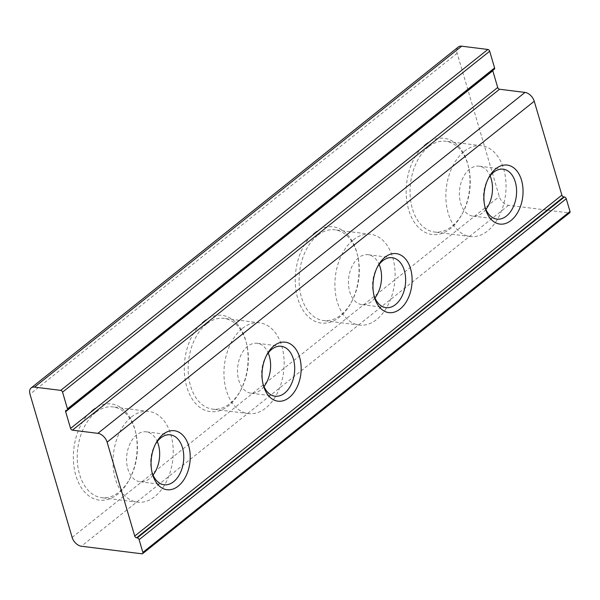<?xml version="1.0" encoding="UTF-8"?>
<svg xmlns="http://www.w3.org/2000/svg" width="600" height="600" viewBox="0 0 600 600"><rect width="100%" height="100%" fill="white"/><g stroke="black" fill="none" stroke-linecap="round" stroke-linejoin="round"><path stroke-width="0.45" stroke-dasharray="3 2.25" d="M484.793 206.325A25.148 16.388 -82.9 0 1 484.478 205.17A25.148 16.388 -82.9 0 1 487.673 179.618A25.148 16.388 -82.9 0 1 488.265 178.575M485.895 209.4A25.148 16.388 -82.9 0 1 482.385 213.007A25.148 16.388 -82.9 0 1 472.822 216.083A25.148 16.388 -82.9 0 1 459.683 189.09A25.148 16.388 -82.9 0 1 479.07 166.17A25.148 16.388 -82.9 0 1 490.095 175.875M373.845 294.877A25.148 16.388 -82.9 0 1 373.53 293.722A25.148 16.388 -82.9 0 1 376.725 268.17A25.148 16.388 -82.9 0 1 377.317 267.127M374.955 297.945A25.148 16.388 -82.9 0 1 371.445 301.56A25.148 16.388 -82.9 0 1 361.882 304.635A25.148 16.388 -82.9 0 1 348.743 277.642A25.148 16.388 -82.9 0 1 368.123 254.722A25.148 16.388 -82.9 0 1 379.147 264.428M262.897 383.43A25.148 16.388 -82.9 0 1 262.582 382.275A25.148 16.388 -82.9 0 1 265.785 356.722A25.148 16.388 -82.9 0 1 266.37 355.68M264.007 386.498A25.148 16.388 -82.9 0 1 260.498 390.112A25.148 16.388 -82.9 0 1 250.935 393.188A25.148 16.388 -82.9 0 1 237.795 366.195A25.148 16.388 -82.9 0 1 257.183 343.275A25.148 16.388 -82.9 0 1 268.2 352.972M151.958 471.982A25.148 16.388 -82.9 0 1 151.642 470.827A25.148 16.388 -82.9 0 1 154.837 445.268A25.148 16.388 -82.9 0 1 155.43 444.232M153.06 475.05A25.148 16.388 -82.9 0 1 149.55 478.665A25.148 16.388 -82.9 0 1 139.988 481.74A25.148 16.388 -82.9 0 1 126.855 454.748A25.148 16.388 -82.9 0 1 146.235 431.827A25.148 16.388 -82.9 0 1 157.26 441.525M428.445 146.865A45.727 29.797 97.1 0 0 410.213 196.282A45.727 29.797 97.1 0 0 434.475 232.02A45.727 29.797 97.1 0 0 462.638 213.06A45.727 29.797 97.1 0 0 468.45 166.59A45.727 29.797 97.1 0 0 445.83 141.27A45.727 29.797 97.1 0 0 428.445 146.865M425.678 144.218A48.472 31.582 -82.9 0 1 468.082 165.127A48.472 31.582 -82.9 0 1 461.925 214.388A48.472 31.582 -82.9 0 1 412.14 218.565A48.472 31.582 -82.9 0 1 425.678 144.218M458.317 46.995A9.143 5.768 -128.6 0 0 457.14 53.28L499.283 196.493A9.143 5.768 -128.6 0 0 508.515 205.305L569.092 212.888A1.83 1.155 -128.6 0 0 569.768 212.73M314.73 232.77A48.472 31.582 -82.9 0 1 357.142 253.68A48.472 31.582 -82.9 0 1 350.978 302.94A48.472 31.582 -82.9 0 1 301.192 307.118A48.472 31.582 -82.9 0 1 314.73 232.77M92.843 409.875A48.472 31.582 -82.9 0 1 135.255 430.785A48.472 31.582 -82.9 0 1 129.09 480.037A48.472 31.582 -82.9 0 1 79.305 484.222A48.472 31.582 -82.9 0 1 92.843 409.875M203.782 321.322A48.472 31.582 -82.9 0 1 246.195 342.233A48.472 31.582 -82.9 0 1 240.03 391.493A48.472 31.582 -82.9 0 1 190.252 395.67A48.472 31.582 -82.9 0 1 203.782 321.322M464.243 151.343A45.727 29.797 -82.9 0 1 481.627 145.755A45.727 29.797 -82.9 0 1 505.515 194.827A45.727 29.797 -82.9 0 1 470.265 236.505A45.727 29.797 -82.9 0 1 446.01 200.76A45.727 29.797 -82.9 0 1 464.243 151.343M317.498 235.417A45.727 29.797 97.1 0 0 299.265 284.835A45.727 29.797 97.1 0 0 323.528 320.572A45.727 29.797 97.1 0 0 351.69 301.612A45.727 29.797 97.1 0 0 357.51 255.142A45.727 29.797 97.1 0 0 334.882 229.822A45.727 29.797 97.1 0 0 317.498 235.417M353.295 239.895A45.727 29.797 -82.9 0 1 370.68 234.3A45.727 29.797 -82.9 0 1 394.567 283.38A45.727 29.797 -82.9 0 1 359.325 325.05A45.727 29.797 -82.9 0 1 335.062 289.312A45.727 29.797 -82.9 0 1 353.295 239.895M206.55 323.97A45.727 29.797 97.1 0 0 188.317 373.388A45.727 29.797 97.1 0 0 212.58 409.125A45.727 29.797 97.1 0 0 240.75 390.165A45.727 29.797 97.1 0 0 246.562 343.695A45.727 29.797 97.1 0 0 223.942 318.375A45.727 29.797 97.1 0 0 206.55 323.97M242.347 328.447A45.727 29.797 -82.9 0 1 259.74 322.853A45.727 29.797 -82.9 0 1 283.62 371.933A45.727 29.797 -82.9 0 1 248.377 413.603A45.727 29.797 -82.9 0 1 224.115 377.865A45.727 29.797 -82.9 0 1 242.347 328.447M95.61 412.522A45.727 29.797 97.1 0 0 77.377 461.94A45.727 29.797 97.1 0 0 101.64 497.678A45.727 29.797 97.1 0 0 129.803 478.717A45.727 29.797 97.1 0 0 135.623 432.248A45.727 29.797 97.1 0 0 112.995 406.928A45.727 29.797 97.1 0 0 95.61 412.522M131.407 417A45.727 29.797 -82.9 0 1 148.792 411.405A45.727 29.797 -82.9 0 1 172.68 460.485A45.727 29.797 -82.9 0 1 137.438 502.155A45.727 29.797 -82.9 0 1 113.175 466.418A45.727 29.797 -82.9 0 1 131.407 417M492.728 70.5A1.83 1.155 51.4 0 1 493.02 69.51A1.83 1.155 51.4 0 1 493.695 69.352A1.83 1.155 -128.6 0 0 494.362 69.188M72.15 537.412L499.283 196.493M457.14 53.28L30 394.207M508.515 205.305L81.375 546.232M141.953 553.815L569.092 212.888M493.695 69.352L66.555 410.272M484.478 205.17L485.085 207.608M487.673 179.618L488.865 177.405M503.168 169.185L479.07 166.17M496.92 219.097L472.822 216.083M373.53 293.722L374.145 296.16M376.725 268.17L377.925 265.957M392.22 257.737L368.123 254.722M385.972 307.65L361.882 304.635M262.582 382.275L263.197 384.713M265.785 356.722L266.978 354.51M281.272 346.29L257.183 343.275M275.032 396.202L250.935 393.188M151.642 470.827L152.25 473.265M154.837 445.268L156.03 443.062M170.333 434.842L146.235 431.827M164.085 484.755L139.988 481.74M468.45 166.59L468.082 165.127M462.638 213.06L461.925 214.388M481.627 145.755L445.83 141.27M470.265 236.505L434.475 232.02M357.51 255.142L357.142 253.68M351.69 301.612L350.978 302.94M370.68 234.3L334.882 229.822M359.325 325.05L323.528 320.572M246.562 343.695L246.195 342.233M240.75 390.165L240.03 391.493M259.74 322.853L223.942 318.375M248.377 413.603L212.58 409.125M135.623 432.248L135.255 430.785M129.803 478.717L129.09 480.037M148.792 411.405L112.995 406.928M137.438 502.155L101.64 497.678M493.02 69.51L65.88 410.438"/><path stroke-width="0.9" d="M488.265 178.575A25.148 16.388 -82.9 0 1 503.168 169.185A25.148 16.388 -82.9 0 1 516.51 188.843A25.148 16.388 -82.9 0 1 506.482 216.022A25.148 16.388 -82.9 0 1 496.92 219.097A25.148 16.388 -82.9 0 1 484.793 206.325M511.095 220.433A29.723 19.365 97.1 0 0 519.39 174.84A29.723 19.365 97.1 0 0 488.865 177.405A29.723 19.365 97.1 0 0 485.085 207.608A29.723 19.365 97.1 0 0 511.095 220.433M107.108 442.17L134.738 536.055A1.83 1.155 -128.6 0 0 136.583 537.817L137.273 537.9A1.83 1.155 51.4 0 1 139.118 539.662L142.86 552.398A1.83 1.155 51.4 0 1 142.627 553.65A1.83 1.155 51.4 0 1 141.953 553.815L81.375 546.232A9.143 5.768 51.4 0 1 72.15 537.412L30 394.207A9.143 5.768 51.4 0 1 31.178 387.915A9.143 5.768 51.4 0 1 34.545 387.112L60.705 390.382A1.83 1.155 51.4 0 1 62.55 392.145L67.463 408.855A1.83 1.155 51.4 0 1 67.23 410.115A1.83 1.155 51.4 0 1 66.555 410.272A1.83 1.155 -128.6 0 0 65.88 410.438A1.83 1.155 -128.6 0 0 65.648 411.69L70.567 428.4A1.83 1.155 -128.6 0 0 72.412 430.162L97.882 433.35A9.143 5.768 51.4 0 1 107.108 442.17L534.24 101.243A9.143 5.768 -128.6 0 0 525.015 92.43L499.545 89.242A1.83 1.155 51.4 0 1 497.7 87.48L492.787 70.77A1.83 1.155 51.4 0 1 492.728 70.5M142.627 553.65L569.768 212.73A1.83 1.155 -128.6 0 0 570 211.47L566.25 198.743A1.83 1.155 -128.6 0 0 564.405 196.98L563.722 196.89A1.83 1.155 51.4 0 1 561.877 195.127L534.24 101.243M400.147 308.985A29.723 19.365 97.1 0 0 408.45 263.392A29.723 19.365 97.1 0 0 377.925 265.957A29.723 19.365 97.1 0 0 374.145 296.16A29.723 19.365 97.1 0 0 400.147 308.985M178.26 486.082A29.723 19.365 97.1 0 0 186.562 440.498A29.723 19.365 97.1 0 0 156.03 443.062A29.723 19.365 97.1 0 0 152.25 473.265A29.723 19.365 97.1 0 0 178.26 486.082M289.207 397.537A29.723 19.365 97.1 0 0 297.502 351.945A29.723 19.365 97.1 0 0 266.978 354.51A29.723 19.365 97.1 0 0 263.197 384.713A29.723 19.365 97.1 0 0 289.207 397.537M490.095 175.875A25.148 16.388 -82.9 0 1 485.895 209.4M377.317 267.127A25.148 16.388 -82.9 0 1 392.22 257.737A25.148 16.388 -82.9 0 1 405.562 277.395A25.148 16.388 -82.9 0 1 395.535 304.575A25.148 16.388 -82.9 0 1 385.972 307.65A25.148 16.388 -82.9 0 1 373.845 294.877M379.147 264.428A25.148 16.388 -82.9 0 1 374.955 297.945M266.37 355.68A25.148 16.388 -82.9 0 1 281.272 346.29A25.148 16.388 -82.9 0 1 294.623 365.947A25.148 16.388 -82.9 0 1 284.595 393.127A25.148 16.388 -82.9 0 1 275.032 396.202A25.148 16.388 -82.9 0 1 262.897 383.43M268.2 352.972A25.148 16.388 -82.9 0 1 264.007 386.498M155.43 444.232A25.148 16.388 -82.9 0 1 170.333 434.842A25.148 16.388 -82.9 0 1 183.675 454.5A25.148 16.388 -82.9 0 1 173.648 481.68A25.148 16.388 -82.9 0 1 164.085 484.755A25.148 16.388 -82.9 0 1 151.958 471.982M157.26 441.525A25.148 16.388 -82.9 0 1 153.06 475.05M67.23 410.115L494.362 69.188A1.83 1.155 -128.6 0 0 494.603 67.927L489.683 51.225A1.83 1.155 -128.6 0 0 487.838 49.463L461.678 46.185A9.143 5.768 -128.6 0 0 458.317 46.995L31.178 387.915M561.877 195.127L134.738 536.055M525.015 92.43L97.882 433.35M34.545 387.112L461.678 46.185M487.838 49.463L60.705 390.382M570 211.47L142.86 552.398M139.118 539.662L566.25 198.743M564.405 196.98L137.273 537.9M136.583 537.817L563.722 196.89M62.55 392.145L489.683 51.225M494.603 67.927L67.463 408.855M65.648 411.69L492.787 70.77M72.412 430.162L499.545 89.242M497.7 87.48L70.567 428.4"/></g></svg>
